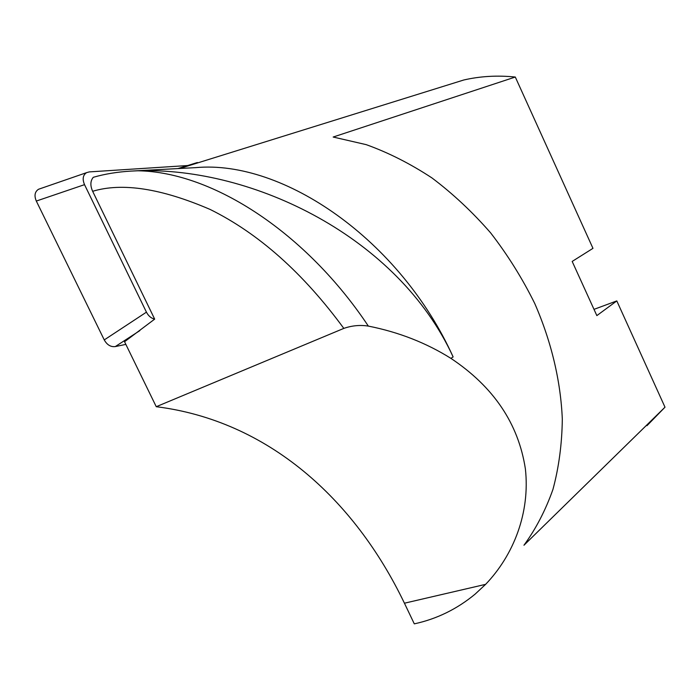 <?xml version="1.0" encoding="UTF-8"?>
<svg xmlns="http://www.w3.org/2000/svg" width="700" height="700" viewBox="0 0 700 700"><rect width="100%" height="100%" fill="white"/><g stroke="black" fill="none" stroke-linecap="round" stroke-linejoin="round"><path stroke-width="1.05" d="M414.295 623.858L404.434 603.207L485.625 584.343L475.213 594.046C457.1 609.053 436.8 618.992 414.295 623.858M485.625 584.343C513.782 554.951 530.215 512.593 525.385 468.904C518.446 423.675 493.623 386.829 450.914 358.374C426.239 342.886 398.72 332.124 368.349 326.095C307.055 233.931 213.719 171.92 137.847 170.782L131.276 171.08C117.495 171.894 104.834 173.968 93.293 177.301C90.317 180.88 90.099 185.544 92.645 191.293L154.674 319.13L124.556 341.74L156.258 406.7C267.803 420.7 354.375 498.838 404.434 603.207M197.584 162.934L197.391 162.514L187.836 165.532M133.105 170.975L195.737 167.633C283.238 159.556 400.312 240.021 453.127 356.921C398.309 237.239 253.19 166.898 137.847 170.782M442.689 86.564L463.715 80.01C480.183 76.204 497.376 75.215 515.296 77.035L333.165 137.034L366.214 144.646C388.535 152.679 410.454 163.782 431.979 177.949C452.979 193.769 472.544 212.082 490.656 232.907C507.675 254.914 522.366 278.434 534.73 303.459C551.399 341.626 560.744 381.246 562.31 419.195C561.986 444.054 558.863 467.451 552.956 489.396C545.58 510.239 535.911 528.85 523.959 545.239L665 407.19L646.966 425.696M177.87 168.586L197.391 162.514M368.349 326.095C360.115 324.8 351.942 325.57 343.822 328.396C303.196 273.053 258.606 233.389 210.061 209.414C161.359 188.431 122.22 182.394 92.645 191.293M343.822 328.396L156.258 406.7M665 407.19L616.805 300.912L596.846 315.613L572.18 261.433L592.97 248.343L515.296 77.035M593.994 309.356L616.805 300.912M187.67 165.541L89.276 171.903L86.546 172.655C82.897 175.131 82.233 179.13 84.525 184.651L36.312 201.058L104.256 339.92C107.056 344.899 110.74 347.113 115.29 346.579L125.851 344.391M36.312 201.058C34.055 195.668 34.799 191.739 38.518 189.271L40.451 188.597M84.525 184.651L146.44 312.156C148.435 315.98 151.183 318.308 154.674 319.13M450.914 358.374L453.127 356.921M139.86 330.61L115.29 346.579M146.44 312.156L104.256 339.92M179.76 168.49L463.715 80.01M86.87 172.55L38.833 189.157"/></g></svg>
